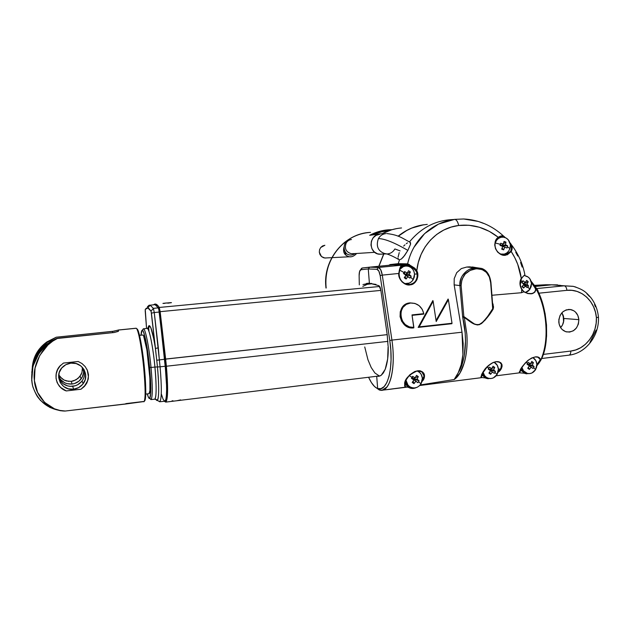 <?xml version="1.0" encoding="UTF-8"?>
<svg xmlns="http://www.w3.org/2000/svg" width="630" height="630" viewBox="0 0 630 630"><rect width="100%" height="100%" fill="white"/><g stroke="black" fill="none" stroke-linecap="round" stroke-linejoin="round"><path stroke-width="0.94" d="M536.87 364.242L535.823 360.596L532.854 357.58C535.24 358.998 536.579 361.218 536.87 364.242L535.595 369.629L536.634 367.038L536.87 364.242M525.987 362.329L527.601 363.289L528.16 362.352L530.578 363.793L531.759 361.423L533.421 362.604L532.381 365.077L534.114 366.573L533.594 367.542L535.595 369.629L533.594 367.542L534.114 366.573L528.767 364.904L529.153 364.258L528.767 364.904L529.602 365.502L529.302 366.006L529.602 365.502L534.114 366.573L532.381 365.077L528.767 364.904L532.381 365.077L533.421 362.604L531.759 361.423L530.578 363.793L527.192 364.353L530.578 363.793L528.16 362.352L527.034 364.242L529.358 365.857L527.735 368.227L529.397 369.4L528.349 367.369L529.397 369.4L531.161 367.132L529.271 365.991L532.996 368.463L533.594 367.542L532.996 368.463L531.161 367.132L529.397 369.4L527.735 368.227L529.358 365.857L527.034 364.242L527.601 363.289L525.987 362.329M498.385 369.054L497.306 365.361L494.101 362.234C496.645 363.636 498.07 365.912 498.385 369.054L497.094 374.503L498.157 371.881L498.385 369.054M486.959 367.038L488.762 368.109L489.337 367.164L491.794 368.621L493.03 366.219L494.731 367.408L493.652 369.912L495.456 371.432L494.92 372.401L497.094 374.503L494.92 372.401L495.456 371.432L490.179 369.723L490.581 369.038L490.179 369.723L491.038 370.322L490.699 370.881L491.038 370.322L495.456 371.432L493.652 369.912L490.179 369.723L493.652 369.912L494.731 367.408L493.03 366.219L491.794 368.621L489.66 369.361L488.801 368.763L488.486 369.29L488.801 368.763L489.66 369.361L491.794 368.621L489.337 367.164L488.762 368.109L488.187 369.078L490.549 370.708L488.919 373.11L490.62 374.291L489.628 372.102L490.62 374.291L492.4 372.007L490.518 370.755L494.314 373.346L494.92 372.401L494.314 373.346L492.4 372.007L490.62 374.291L488.919 373.11L490.549 370.708L488.187 369.078L488.762 368.109L486.959 367.038M422.368 378.228L421.226 374.456L419.612 372.464L417.265 371.007L418.501 371.629C420.793 373.133 422.084 375.338 422.368 378.228L421.037 383.82L422.139 381.126L422.368 378.228M409.161 375.614L412.028 377.331L412.626 376.354L415.162 377.842L416.501 375.378L418.288 376.59L417.115 379.166L419.068 380.701L418.509 381.701L421.037 383.82L418.509 381.701L419.068 380.701L413.934 378.921L414.406 378.15L413.934 378.921L414.839 379.528L414.477 380.126L414.839 379.528L419.068 380.701L417.115 379.166L413.934 378.921L417.115 379.166L418.288 376.59L416.501 375.378L415.162 377.842L413.398 378.559L412.492 377.945L412.13 378.543L413.036 379.15L412.13 378.543L412.492 377.945L413.398 378.559L415.162 377.842L412.626 376.354L412.492 377.945L412.626 376.354L412.028 377.331L411.429 378.323L413.855 379.992L413.036 379.15L413.855 379.992L412.209 382.441L414.005 383.654L413.154 381.063L414.005 383.654L415.816 381.308L413.579 379.52L417.879 382.67L414.477 380.126L417.879 382.67L418.509 381.701L417.879 382.67L415.816 381.308L414.005 383.654L412.209 382.441L413.855 379.992L411.429 378.323L412.028 377.331L409.161 375.614M525.381 292.509L528.042 291.257L529.728 289.572L527.956 286.768L527.271 287.627L525.57 285.925L523.585 288.036L522.042 286.618L523.884 284.374L521.719 282.508L522.372 281.618L520.648 280.397L522.372 281.618L521.719 282.508L523.884 284.374L522.042 286.618L523.585 288.036L522.553 286.012L523.585 288.036L525.57 285.925L523.475 284.902L527.271 287.627L527.956 286.768L528.562 285.886L523.782 284.516L523.924 285.122L528.562 285.886L526.987 284.028L523.601 284.114L526.987 284.028L528.247 281.783L523.932 283.169L523.459 283.988L524.01 283.248L528.247 281.783L526.712 280.358L525.302 282.476L523.034 283.618L525.302 282.476L523.018 280.767L522.152 282.87L523.018 280.767L522.372 281.618L523.018 280.767L525.302 282.476L526.712 280.358L528.247 281.783L526.987 284.028L528.562 285.886L527.956 286.768L529.728 289.572L531.153 286.682L531.499 283.429L529.893 278.83L528.263 277.129L524.861 275.712C528.727 276.523 530.94 279.098 531.499 283.429L529.728 289.572L525.388 292.509M414.54 274.105L413.949 271.459L412.634 269.136L410.721 267.348L408.382 266.277L405.854 266.017L403.365 266.608L399.995 269.215C402.011 266.774 404.531 265.734 407.531 266.096C411.595 267.025 413.934 269.703 414.54 274.105L413.209 279.689L414.312 277.019L414.54 274.105M399.688 270.136L404.058 272.546L404.657 271.577L407.216 273.089L408.571 270.703L410.382 271.979L409.193 274.483L411.185 276.168L410.626 277.161L413.209 279.689L410.626 277.161L411.185 276.168L406.035 274.767L406.46 273.656L410.382 271.979L408.571 270.703L407.216 273.089L405.492 274.381L404.57 273.743L404.334 274.137L404.57 273.743L405.492 274.381L407.216 273.089L404.657 271.577L404.57 273.743L404.657 271.577L403.46 273.538L405.909 275.223L404.263 277.736L406.082 279.011L405.114 276.468L406.082 279.011L407.894 276.617L405.783 275.428L409.988 278.121L410.626 277.161L409.988 278.121L407.894 276.617L406.082 279.011L404.263 277.736L405.909 275.223L403.46 273.538L404.058 272.546L399.703 270.144M504.031 236.557L503.969 236.376C502.606 235.376 500.716 235.691 498.306 237.305C495.141 239.235 494.219 243.062 495.542 248.787C498.629 253.827 502 255.969 505.654 255.213L505.394 254.851L510.694 251.362L511.221 251.543L510.694 251.362C511.788 249.141 511.725 247.031 510.528 245.031L508.245 239.77L506.118 238.014L503.591 237.156L500.945 237.297L498.488 238.416L496.511 240.384L495.243 242.975L500.346 244.322L500.669 243.251L500.519 244.975L501.504 245.346L500.519 244.975L500.669 243.251L503.417 244.038L501.504 245.346L503.417 244.038L504.039 241.392L505.977 242.109L503.488 243.763L505.977 242.109L505.528 244.826L502.086 245.558L503.071 245.92L502.086 245.558L505.528 244.826L507.646 245.842L503.071 245.92L502.882 246.535L503.071 245.92L507.646 245.842L507.363 246.921L507.646 245.842L505.528 244.826L505.977 242.109L504.039 241.392L503.417 244.038L500.669 243.251L500.015 245.409L502.701 246.385L501.693 249.141L503.638 249.858L504.819 247.173L507 247.992L507.363 246.921L509.977 248.433C508.544 252.346 505.922 254.299 502.118 254.307L500.645 254.048L504.315 254.111L506.756 252.984L508.717 251.016L509.977 248.433L507.363 246.921L507 247.992L504.819 247.173L503.638 249.858L501.693 249.141L502.701 246.385L500.015 245.409L500.346 244.322L495.243 242.975L495.015 243.92L495.243 242.975C496.598 239.235 499.086 237.274 502.709 237.093C507.103 237.573 509.654 240.227 510.355 245.046L511.473 248.11L510.694 251.362L508.418 253.709L505.394 254.851L503.354 254.866C498.913 253.977 496.149 251.142 495.062 246.369C494.605 242.684 495.692 239.833 498.322 237.801L498.306 237.305L498.362 237.786L501.504 236.557L503.969 236.785L504.599 237.376L504.031 236.557L503.63 236.99L500.748 236.659L503.228 236.951M147.979 329.128C148.979 319.048 153.263 332.498 155.46 348.414L157.453 366.943L154.925 367.054C154.074 355.871 149.877 327.789 147.003 328.403L143.27 328.844C145.152 327.442 149.089 346.587 151.035 367.479L154.925 367.054C152.988 346.138 148.963 326.986 147.003 328.403M159.666 401.767L158.65 401.121L159.792 401.704C161.729 398.971 161.823 387.348 160.075 366.817L157.453 366.943L160.075 366.817C161.863 387.883 161.721 399.53 159.666 401.767L164.895 401.223C167.06 398.971 167.265 387.3 165.501 366.219L160.075 366.817L159.343 359.832L160.075 366.817L165.501 366.219L164.761 359.226L156.752 360.242L157.453 366.943C158.477 377.008 159.532 396.002 157.602 400.011L154.712 399.192C156.516 397.12 156.587 386.411 154.925 367.054L151.035 367.479C152.704 386.82 152.68 397.522 150.956 399.577L149.743 398.341L151.145 399.452C152.68 396.593 152.649 385.93 151.035 367.479L149.609 367.503C151.161 385.276 151.216 395.553 149.759 398.333C149.089 398.932 148.255 397.459 147.262 393.915L148.601 397.632L149.688 398.396L150.727 393.128L150.594 380.677L149.263 364.03L147.073 347.476L145.585 339.389L145.648 343.137L145.585 339.389L144.601 335.255L143.246 331.286L142.136 330.246L141.025 335.144C141.238 331.782 141.679 330.144 142.356 330.222C144.215 330.049 147.798 348.13 149.609 367.503L151.035 367.479C149.16 347.366 145.412 328.616 143.467 328.829L142.64 329.868L143.27 328.844M144.451 400.979C146.743 400.656 145.561 378.921 144.435 368.282L143.75 368.448C144.869 379.11 146.073 400.515 143.923 401.79L143.923 401.79C145.569 399.688 145.514 388.576 143.75 368.448C141.821 347.973 138.167 328.71 136.269 328.261L118.267 330.065L118.519 331.144L114.14 332.514L57.818 338.208L52.755 341.129L47.88 345.035L39.729 355.493L35.044 368.133L34.414 380.701L37.579 392.419L44.604 402.405L54.463 408.823L59.874 410.429L65.276 411.028L125.882 403.995M406.271 243.708L407.46 242.881M403.657 246.078L404.98 244.786M398.05 257.229L399.239 252.614M398.436 259.229L398.121 258.355M398.231 263.663L399.522 259.788L401.357 259.017L399.522 259.788L398.231 263.663L390.12 264.568L388.797 265.285L390.12 264.568L398.231 263.663L407.641 263.875L406.697 264.695L407.602 263.875L406.657 264.695L393.01 264.876L397.428 264.435L398.231 263.663L397.428 264.435L398.231 263.663L407.602 263.875C409.146 257.505 411.288 251.953 414.028 247.212L424.62 233.604L438.527 224.075L454.6 219.374C432.117 222.248 413.146 239.518 407.602 263.875M423.273 224.847C414.075 226.351 405.72 230.155 398.215 236.258L406.767 230.478L411.673 228.131L421.982 225.067L427.274 224.375M383.764 254.134L378.976 266.254L383.764 254.134M537.248 364.148L540.123 359.974M520.561 369.558C521.419 367.432 524.105 364.242 528.625 359.982C532.397 357.698 534.98 356.682 536.366 356.942L537.973 357.226L540.288 359.612L540.721 359.431C538.335 355.785 534.059 356.123 527.893 360.454C523.829 364.423 521.278 367.573 520.23 369.897L524.987 363.266L527.893 360.454L531.665 357.99L535.784 356.8L537.611 356.911L539.083 357.454L540.721 359.431L538.028 357.241L535.681 356.95M536.264 356.934L536.996 356.989M531.61 293.604L527.712 293.399M531.893 283.374L534.996 287.863L535.634 289.225L535.374 290.517M413.784 327.884L413.871 327.442C399.2 329.246 395.813 303.873 410.547 303.014L410.083 302.888C394.782 303.802 398.625 330.159 413.784 327.884L409.114 327.427L404.862 325.127L401.68 321.332L400.074 316.622L400.27 311.732L402.247 307.409L405.696 304.298L410.547 303.014L406.303 304.369L402.956 307.361L401.003 311.527L400.759 316.26L402.255 320.835L405.271 324.56L409.35 326.883L413.871 327.442L412.012 314.913L423.801 313.661L422.163 309.212L419.084 305.637L415.02 303.463L410.547 303.014C417.485 302.998 421.903 306.55 423.801 313.661L412.012 314.913L413.784 327.884M497.283 361.73L499.606 362.289L501.409 364.29L500.952 368.03L500.204 369.219L498.369 368.873L500.204 369.219L498.283 371.22M491.715 363.258L492.904 362.675M400.105 250.874L394.884 248.952C393.159 251.905 390.679 253.567 387.434 253.937M385.914 233.604C382.654 233.958 380.158 235.612 378.417 238.573C384.812 238.739 394.624 242.684 407.862 250.409L410.508 244.322L407.862 250.409C394.624 242.684 384.812 238.739 378.417 238.573C380.158 235.612 382.654 233.958 385.914 233.604M410.571 244.015L410.469 242.605L409.768 242.101C402.042 238.077 398.68 234.927 386.836 233.573M414.532 274.066L417.123 274.026L414.532 274.066M408.516 283.531L405.838 283.996L408.516 283.531M407.744 284.075L406.791 284.28M413.233 283.264L410.059 284.437L406.145 284.099C402.31 282.657 399.995 279.854 399.184 275.672L399.113 273.585C399.168 278.688 401.507 282.193 406.145 284.099M417.036 277.657L415.674 280.885M414.209 268.388L416.666 272.191M401.822 266.136C400.656 266.868 399.751 269.333 399.113 273.554C399.751 269.38 400.617 266.939 401.688 266.222L401.499 265.325L402.168 266.017L406.555 265.577L406.46 264.781L407.145 264.757L407.067 265.687L406.46 264.781L401.916 265.23L401.806 266.167L406.555 265.577L412.926 267.427M502.803 254.78L503.37 254.622M503.346 254.866L501.96 254.567M406.003 380.236L407.996 385.119L409.902 386.812L412.209 387.789L414.713 387.946L417.162 387.285L419.344 385.867L421.037 383.82C417.808 388.127 413.981 389.049 409.547 386.576C407.508 385.048 406.366 382.945 406.098 380.26L406.003 380.236M148.16 327.994L148.538 326.568L149.53 325.734L150.806 327.584L153.948 339.538L155.46 348.414L151.413 313.142L154.255 312.535L158.327 347.87L155.46 348.414L158.327 347.87L159.343 359.832L154.255 312.535L151.413 313.142L151.011 311.133L153.405 308.377L151.011 311.133L147.829 307.944L150.113 305.204L147.428 306.779L148.515 306.66L147.428 306.779L149.042 305.259L150.113 305.204L147.829 307.944L146.467 308.117L145.254 309.417L145.231 311.189L146.554 328.458L145.254 309.417L147.829 307.944L149.349 308.936L151.113 311.393L156.752 360.242L164.761 359.226L158.721 308.621L164.792 359.21L387.198 334.648L165.643 359.053L166.391 366.227L387.938 341.365L166.391 366.227C168.202 387.859 167.982 399.814 165.737 402.105L164.674 401.483L165.918 402.019C167.997 399.066 168.163 387.135 166.391 366.227L165.643 359.053L164.792 359.21L165.532 366.243L166.391 366.227L165.532 366.243C167.265 386.749 167.123 398.459 165.091 401.373L164.272 401.286L165.052 401.404L165.792 400.129L166.666 393.207L166.407 377.724L159.319 311.85L160.154 311.669L159.272 307.456L158.602 308.227L159.272 307.456L160.154 311.669L159.319 311.85L158.421 307.818L154.988 304.66L153.87 304.715M388.096 347.154L388.214 346.594C388.466 355.564 387.466 363.14 385.206 369.322L381.245 375.252L378.937 376.307L376.866 376.244L378.976 376.299L381.245 375.252L383.363 372.921L385.206 369.322L387.655 358.998L388.096 347.154M381.118 254.276L377.472 253.819L374.267 251.913L371.983 248.842L370.975 245.07L371.401 241.18L373.196 237.77L376.079 235.352L379.614 234.313C368.66 234.643 368.322 253.37 379.236 254.229L382.41 254.063M386.962 253.961L385.529 253.898C378.071 251.48 375.7 246.369 378.417 238.573C375.7 246.495 378.142 251.614 385.741 253.921M172.124 400.735L173.652 401.05M163.044 303.361L170.974 302.613M166.659 302.967L164.517 303.18M405.492 266.057L400.971 267.27L404.468 266.073M501.283 237.219L498.346 237.801L500.559 237.25M351.438 253.732C346.02 252.157 344.271 248.582 346.177 243.007L345.09 243.322L346.177 243.007C344.271 248.496 345.98 252.063 351.296 253.717L353.509 253.583M388.238 229.824L392.017 229.682L383.45 230.446L378.724 231.58L369.676 235.297C375.551 232.171 381.741 230.344 388.238 229.824M414.839 303.408L410.083 302.888L414.871 303.416M150.113 305.204L154.988 304.66L150.113 305.204L153.405 308.377L150.113 305.204M346.177 243.007C347.406 240.936 349.162 239.778 351.461 239.526C349.162 239.778 347.406 240.936 346.177 243.007M331.955 257.733C327.253 266.742 325.285 276.365 326.041 286.603L326.175 288.02L326.041 286.603C323.284 259.733 344.358 233.777 369.456 232.454C359.667 233.297 350.91 237.006 343.177 243.589M150.956 399.577L154.712 399.192C157.051 397.9 156.004 377.299 154.925 367.054L157.453 366.943C159.146 386.607 159.083 397.766 157.272 400.412L155.854 399.262C156.547 400.601 157.13 400.853 157.602 400.011M355.257 253.48C352.367 255.473 349.508 255.559 346.665 253.756C349.437 255.528 352.257 255.473 355.123 253.583M350.941 256.772L349.248 256.788C344.382 255.339 342.649 252.047 344.027 246.928C342.649 252.134 344.437 255.426 349.398 256.804M142.931 335.01L139.537 335.357L142.931 335.01L143.601 335.924L146.885 349.878L149.893 378.339L149.924 390.505L149.019 393.703C152.688 394.309 146.562 335.255 142.931 335.01M60.7 365.235C52.408 372.818 55.637 387.537 66.276 390.931L62.433 389.017L59.307 386.151L57.102 382.489L56.038 378.276L56.22 373.881L57.606 369.676L60.063 365.998L63.433 363.069L78.191 361.478L82.058 363.589L85.207 366.636L87.405 370.416L88.46 374.645L88.263 378.953L85.743 384.812L80.994 389.222L66.276 390.931L62.433 389.017L59.307 386.151L57.102 382.489L56.038 378.276L56.22 373.881L57.606 369.676L60.063 365.998L63.433 363.069L78.191 361.478L82.058 363.589L85.207 366.636L87.405 370.416L88.46 374.645L88.263 378.953L86.853 382.985L84.381 386.474L80.994 389.222L85.412 385.048C88.83 379.953 89.302 374.661 86.83 369.172M72.056 384.048C65.709 384.387 61.236 381.764 58.629 376.189L60.763 379.74L64.685 382.764L67.032 383.662L72.056 384.048L71.269 381.363L72.056 384.048L74.537 383.52L78.971 381.142L82.152 377.323L83.609 372.645L83.317 368.495C84.16 372.22 83.451 375.661 81.183 378.835C78.884 381.804 75.836 383.536 72.056 384.048M58.732 374.779L60.252 377.023L64.063 380.04L66.347 380.953L71.269 381.363L75.978 379.858L79.711 376.709L81.979 372.448L82.42 367.392M58.653 377.26C61.047 383.599 65.733 386.607 72.71 386.3L73.56 389.214C61.559 391.183 53.55 375.401 62.48 367.18C64.819 364.88 67.63 363.534 70.914 363.14C82.081 361.462 90.145 375.149 83.136 383.733C80.727 386.851 77.529 388.678 73.56 389.214L72.71 386.3C76.576 385.78 79.687 384.009 82.042 380.977C84.578 377.37 85.2 373.503 83.908 369.385M578.86 319.662C578.23 328.301 574.095 332.38 566.441 331.892C561.944 330.49 559.393 327.167 558.778 321.914C559.393 313.323 563.496 309.228 571.071 309.637C575.655 311.007 578.253 314.346 578.86 319.662L563.834 318.473L578.86 319.662L577.828 315.433L575.434 312.007L573.828 310.763L570.103 309.472L566.181 309.897L562.661 311.984L560.078 315.417L558.834 319.678L559.117 324.103L560.889 328.017L562.251 329.592L565.677 331.671L569.575 332.089L573.355 330.781L576.442 327.962L578.372 324.064L578.86 319.662M560.637 327.647C562.921 325.096 563.984 322.032 563.834 318.473L561.936 312.7L563.503 316.307L563.779 320.678L562.551 324.875L560.637 327.647M325.923 258.032L323.552 257.749L321.465 256.528L319.969 254.567L319.308 252.157L319.567 249.677L320.717 247.488L322.584 245.944L324.875 245.267L320.717 247.488L319.567 249.677L319.308 252.157L321.465 256.528L324.694 258.009L326.726 257.906M350.571 256.812L350.123 256.835L350.571 256.812M596.122 330.057L589.893 342.476M598.5 317.229L596.405 317.677C597.224 333.924 585.309 349.579 570.788 351.052C570.835 353.375 570.26 354.737 569.04 355.139L569.016 355.147C570.245 354.761 570.835 353.398 570.788 351.052L543.273 354.406L570.788 351.052L575.702 349.941L580.647 347.728L585.317 344.366L589.42 339.964L592.673 334.758L594.933 329.08L596.153 323.284L596.405 317.677L598.445 317.173C597.72 309.834 595.208 303.337 590.916 297.699C586.073 292.265 583.963 289.737 573.379 286.382L576.017 287.13M573.087 286.319L564.252 285.807C565.716 286.17 566.606 287.682 566.913 290.336C581.49 288.548 595.24 301.471 596.405 317.677L595.468 312.197L593.547 306.731L590.617 301.613L586.75 297.179L582.144 293.73L577.104 291.43L571.922 290.336L566.913 290.336C566.606 287.682 565.716 286.17 564.252 285.807L573.371 286.382M594.539 304.566L595.46 306.826M586.853 293.667L589.483 296.454M560.527 285.382L551.596 284.823L564.252 285.807L536.413 288.603L564.252 285.807L551.596 284.823L557.574 284.87M535.098 286.469L551.596 284.823L535.098 286.469M538.8 293.202L566.913 290.336L538.8 293.202M537.744 290.06L538.524 292.619L536.476 288.721L537.744 290.06M542.532 356.399L541.784 358.155L542.524 356.399M551.785 284.799L545.84 284.752L534.697 285.855L545.84 284.752L534.366 285.366L551.785 284.799M563.598 321.843L563.11 315.024L563.598 321.828M536.595 285.248L534.358 285.358M56.046 337.302L50.573 340.027L45.588 343.555L41.233 347.799L37.619 352.658L37.745 353.934L37.619 352.658L34.918 357.683L33.02 363.282L32.067 369.526L33.02 363.282L37.619 352.658L46.959 342.468L56.054 337.302L46.911 341.893L39.091 349.311L33.532 360.289L32.28 367.266C33.233 356.722 38.107 348.264 46.911 341.893L46.959 342.468M37.54 354.265L34.76 359.706L32.791 365.699L31.776 372.44L32.791 365.699L37.54 354.265L41.233 349.303L45.683 344.957L50.778 341.35L56.369 338.57L47.085 343.846L37.54 354.265M31.705 380.733L32.98 366.148L38.973 353.398L47.14 344.452L56.369 338.57L114.14 332.514L118.141 331.411M56.377 380.134L58.007 384.127L60.7 387.513L66.276 390.931L80.994 389.222L84.349 386.371L87.617 380.756L88.397 376.527L87.31 370.235M73.56 389.214L68.3 388.82L63.614 386.497L60.244 382.591L58.692 377.709L59.212 372.582L61.724 368.014L65.835 364.691L70.914 363.14L76.175 363.573L80.829 365.92L84.16 369.818L85.688 374.685L85.168 379.764L82.688 384.308L78.616 387.623L73.56 389.214M114.565 331.12L56.322 337.2L112.628 331.396L112.746 332.656L112.628 331.396L117.857 330.175M118.519 331.144L118.267 330.065L136.269 328.261C139.041 330.159 142.829 357.249 143.75 368.448L144.435 368.282C143.546 356.95 139.451 328.592 136.812 328.884M64.748 411.059L60.141 410.681L49.904 407.476L40.572 400.507L38.099 397.514C36.768 395.853 35.107 392.514 33.106 387.497C30.043 378.473 32.539 364.88 35.485 359.502C37.776 354.572 41.659 349.563 47.124 344.468L56.369 338.57L57.818 338.208C43.375 344.342 32.02 364.423 34.414 380.701C35.469 397.286 50.345 411.406 65.276 411.028L125.338 403.972M58.74 377.543L59.74 379.851L63.024 383.646L67.583 385.914L70.127 386.355L75.246 385.765L77.632 384.765L81.601 381.536L83.026 379.433M84.011 377.11L84.514 374.653M84.522 372.157L84.018 369.723M47.085 343.846L47.14 344.452C34.382 356.076 29.555 369.912 32.642 385.954C37.642 401.231 48.03 409.579 63.795 410.988M143.325 401.507L125.843 403.625M82.404 370.511L82.491 369.558M71.269 381.363L73.71 380.843L78.002 378.457L81.049 374.692L81.979 372.448M58.866 375.031L62.008 378.717L64.063 380.04L68.788 381.402M144.648 400.924L145.585 397.309L145.766 393.277L145.018 375M142.837 354.343L138.679 332.199M137.805 329.876L137.08 328.923M502.086 245.558L502.323 244.779L502.086 245.558M500.519 244.975L500.354 245.527L500.519 244.975M406.649 275.916L406.956 275.412L406.649 275.916M388.757 230.745C383.158 231.139 377.772 232.533 372.582 234.919L381.804 231.769L387.993 230.808M148.971 331.404L148.68 327.616M154.255 312.535L153.405 308.377L158.421 307.818L153.405 308.377L154.255 312.535L159.303 312.039L154.255 312.535M503.638 249.858L502.134 248.007L503.638 249.858M504.819 247.173L502.677 246.472L504.819 247.173M406.035 274.767L411.185 276.168L409.193 274.483L406.035 274.767L409.193 274.483L410.382 271.979L406.641 273.782L406.035 274.767M401.53 227.958C394.813 228.501 388.411 230.391 382.331 233.636L369.676 235.297L382.331 233.636L391.687 229.777L396.577 228.611M350.839 239.605C348.689 239.786 346.776 241.022 345.098 243.322L344.61 244.282M509.977 248.433L510.355 245.046L509.977 248.433M404.893 283.594L409.311 283.098L411.508 281.72L413.209 279.689C411.154 282.752 408.382 284.051 404.893 283.594M378.803 266.269L383.599 254.142L378.803 266.269M398.105 236.211C405.744 230.021 414.249 226.209 423.604 224.776L411.508 228.139L406.594 230.486L398.105 236.211M153.649 304.81L154.988 304.66L156.634 305.621L158.878 309.291L164.761 359.226L166.706 387.607L166.304 397.152L165.761 399.892L164.666 401.239M164.588 401.231L163.099 399.247L161.422 394.23M165.643 359.053L160.154 311.669L380.882 290.399L160.154 311.669L165.643 359.053M415.257 377.677L418.288 376.59L415.257 377.677M501.448 254.394L502.22 254.315L501.448 254.394M405.122 283.705L405.57 283.689L405.122 283.705M379.717 286.477L159.272 307.456C157.791 305.188 156.445 304.046 155.232 304.046L153.641 304.747L154.555 304.164C155.925 303.66 157.5 304.755 159.272 307.456L379.717 286.477M491.943 368.353L494.731 367.408L491.943 368.353M530.744 363.486L533.421 362.604L530.744 363.486M176.943 400.719L180.597 399.892M378.835 375.637L374.905 372.991L371.204 367.518L367.952 359.754L364.746 346.957M361.147 268.9L362.171 268.01L369.66 267.167L378.354 267.474L406.697 264.695L407.634 263.875L411.532 266.143L407.224 264.765L407.137 265.695L411.469 266.695L411.532 266.143L407.224 264.765L397.428 264.435M406.673 283.713L405.413 283.831L406.673 283.713M371.59 283.342L371.621 283.784L375.968 284.413L371.566 283.791L371.59 283.342M164.588 303.408L162.934 303.424M171.478 302.668L167.785 303.188M483.045 372.204L484.667 375.74L486.47 377.394L488.667 378.354L491.053 378.52L493.392 377.882L497.094 374.503C494.463 378.26 491.172 379.37 487.226 377.827C485.037 376.677 483.643 374.803 483.045 372.204M521.916 367.424L523.475 370.834L527.373 373.425L529.696 373.59L531.98 372.96L535.595 369.629C533.177 373.173 530.106 374.33 526.381 373.094C524.05 372.031 522.561 370.141 521.916 367.424M362.793 286.398L367.259 284.303L371.566 283.791M368.731 283.201L364.715 284.398L368.731 283.201M380.811 289.942L387.198 334.617L388.064 345.909L387.198 334.617L380.811 289.942L378.937 285.689L380.071 287.162L380.811 289.942M474.516 267.451L466.767 267.033L461.333 268.569L456.719 272.656L454.214 278.61L454.151 284.87L462.01 332.207L391.931 340.106C393.876 353.58 393.703 365.644 391.411 376.299C390.387 380.772 388.852 384.371 386.812 387.096L382.205 390.19L379.299 389.986L377.677 388.576C374.48 387.34 371.448 383.568 368.589 377.26L371.361 382.512L374.496 386.481L379.284 389.978L380.441 390.238C390.419 392.254 395.908 366.66 391.931 340.106L389.781 340.491L380.166 275.578L382.284 275.113L391.931 340.106L389.781 340.491C394.096 367.739 387.269 392.561 377.669 388.568L376.701 376.26L377.669 388.568L381.063 388.608L384.198 386.552L386.899 382.449L389.017 376.449L390.435 368.834L391.057 359.982L390.836 350.367L389.781 340.491L380.166 275.578L378.85 271.105L376.929 269.301C378.409 269.632 379.488 271.727 380.166 275.578L382.284 275.113C381.504 270.483 380.197 267.931 378.354 267.474L376.929 269.301L368.274 268.947L360.888 269.734L359.572 271.522L359.132 275.759C359.116 272.719 359.557 270.774 360.447 269.923L362.242 268.002L393.01 264.876L369.668 267.167L368.274 268.947L369.393 283.193L362.974 284.555L369.393 283.201L378.937 285.689L369.393 283.201L368.274 268.947L369.668 267.167L378.354 267.474L376.929 269.301L368.274 268.947L369.668 267.167L368.274 268.947L360.888 269.734L362.242 268.002L360.998 269.183M411.217 387.474L407.76 385.765L405.287 381.93L408.334 386.221L411.209 387.474M404.901 382.804L405.744 380.607M421.1 371.44L423.431 373.401L424.037 375.984L422.336 379.984M407.177 378.063L409.594 375.118M500.913 236.628L502.267 236.604M505.394 254.851L505.654 255.213L511.221 251.543C512.788 248.307 512.347 245.353 509.883 242.668L510.969 244.133M505.268 237.605L504.079 236.478M498.409 237.746L501.504 236.557M490.652 282.618L489.321 276.916L486.391 272.365L482.155 269.553L477.012 268.805C485.005 269.065 489.549 273.672 490.652 282.618L492.691 308.731L490.652 282.618M481.8 268.474L476.406 267.671L477.012 268.805L476.406 267.671L475.422 267.742L476.004 268.876L477.012 268.805L476.004 268.876L475.138 267.758L475.713 268.892L475.138 267.758C467.216 268.065 458.798 276.688 459.908 285.587L461.121 285.484C461.688 275.909 466.554 270.372 475.713 268.892L470.122 270.42L465.224 274.05L461.955 279.318L461.121 285.484L459.908 285.587L462.617 316.638L463.845 316.559L461.121 285.484L463.845 316.559L462.617 316.638L462.829 317.937L464.334 317.504L463.845 316.559L474.351 323.946L476.682 324.749L479.076 324.631L483.037 321.969L487.628 316.441L492.691 308.731L492.707 305.377M407.067 265.687L407.224 264.765L407.067 265.687M401.853 266.112L401.499 265.325C400.341 266.191 399.444 268.9 398.806 273.452L399.955 267.947M411.532 266.143L411.469 266.695L416.202 271.073L416.776 270.798L411.532 266.143L414.918 268.278L416.776 270.798C419.163 246.944 437.086 227.981 458.687 225.477C457.774 221.539 456.411 219.508 454.6 219.374C456.411 219.508 457.774 221.539 458.687 225.477C472.988 223.91 486.195 227.847 498.306 237.305L489.305 231.352L479.328 227.225L468.917 225.249L458.687 225.477L451.151 227.091L443.725 230.06L436.732 234.407L430.463 240.054L425.187 246.81L421.1 254.402L418.296 262.513L416.776 270.798L416.202 271.073L417.123 274.026C417.509 279.673 415.162 283.146 410.059 284.437L410.28 284.823L410.059 284.437M400.207 268.6L401.058 267.089M399.089 273.53L399.436 271.026M436.204 321.513L433.149 301.298L419.17 326.86L452.009 323.261L448.402 299.723L436.204 321.513L448.402 299.723L452.009 323.261L419.17 326.86L433.149 301.298L436.204 321.513M525.388 275.798L524.317 275.389L525.388 275.798M401.357 259.017L404.633 255.489L407.862 250.409L403.507 256.922L401.357 259.017M481.383 376.834L481.249 377.606M488.266 378.756L485.887 378.228L482.186 375.134L481.58 376.378M486.801 377.913L484.163 376.401L482.202 373.677L485.793 377.504L488.108 378.189M482.226 374.984L485.817 377.661L488.683 378.362C485.903 378.047 483.919 376.89 482.722 374.889L482.186 375.134L486.163 378.331L490.471 378.559M520.963 368.897L524.845 372.795L526.956 373.307L522.837 371.503L520.963 368.897M521.364 369.999L524.451 372.747L527.475 373.448C524.656 373.204 522.64 372.062 521.435 370.015L520.892 370.251L525.152 373.551L529.042 373.629M526.916 373.85L524.9 373.464L520.892 370.251L519.514 372.818M405.736 383.646L409.035 387.111L411.311 387.93L413.839 387.986C409.784 388.025 407.082 386.584 405.736 383.646L405.279 384.016L408.878 387.592C411.225 388.734 413.619 388.765 416.068 387.686M405.35 383.741L404.586 383.528L405.665 380.551L409.784 374.803L414.721 371.543L417.58 370.81L420.249 370.928L422.391 371.818L423.817 373.259L424.502 374.968L424.045 378.473L422.076 381.37C425.935 378.063 425.762 370.456 417.414 370.826C409.256 374.464 404.98 378.693 404.586 383.528L404.94 383.032M405.704 380.701C406.539 376.74 415.855 368.109 421.84 371.818L424.045 375.945M385.631 389.789L405.649 387.151C404.72 386.812 404.436 385.71 404.783 383.843L404.885 383.308M490.833 282.571L490.943 282.571C489.912 275.003 486.872 270.309 481.808 268.482M412.075 315.354L423.706 314.118L423.801 313.661L423.706 314.118L412.075 315.354M407.634 263.875L409.461 264.608M503.709 236.211C492.109 225.548 478.776 219.807 463.696 218.98L454.6 219.374L463.696 218.98L477.831 221.366M500.015 236.305L503.48 236.093M511.969 246.448L512.159 248.992L511.221 251.543C516.561 259.733 519.908 268.656 521.254 278.302C519.38 281.909 519.537 285.603 521.742 289.406L520.27 285.075L521.372 278.665M487.596 273.073L488.116 273.853M481.879 268.506L482.903 268.971M400.837 266.277L401.704 265.261L406.697 264.695L378.354 267.474L380.685 269.664L382.284 275.113L391.931 340.106L462.01 332.207L463.176 343.413L462.916 354.603L462.01 332.207L454.151 284.87L459.908 285.587L454.151 284.87L454.214 278.61L456.719 272.656L461.333 268.569L466.767 267.033L475.138 267.758L466.767 267.033L469.57 266.86L476.406 267.671L472.287 266.962M454.923 378.26L454.167 379.543L420.218 384.961L454.167 379.543L458.278 372.669C460.751 367.479 462.294 361.462 462.916 354.603L461.199 364.652L458.278 372.669L462.696 362.534L464.239 356.005L465.515 340.98L465.184 333.065L462.617 316.638L459.908 285.587L460.751 279.027L462.16 276.027L466.523 271.128L469.232 269.419L476.406 267.671M382.284 275.113L398.806 273.452C397.782 279.208 404.995 286.335 410.28 284.823C415.887 284.736 419.942 275.893 416.776 270.798L417.84 275.074L416.942 279.767L414.036 283.311L410.28 284.823L406.177 284.469L402.09 281.957L399.444 277.798L398.806 273.452L382.284 275.113M432.865 300.557L433.149 301.298L432.865 300.557L418.17 327.403L419.17 326.86L418.17 327.403L451.875 323.71L452.009 323.261L451.875 323.71L418.17 327.403L432.865 300.557M448.095 299.006L448.402 299.723L448.095 299.006L436.055 320.505L448.095 299.006M523.703 275.853L524.538 275.05M522.136 277.531L522.931 276.594M520.27 285.075L520.191 284.476M453.34 219.547C435.952 220.106 421.352 227.54 409.531 241.849M520.577 262.482L522.144 267.049M515.718 252.228L517.75 256.008M479.643 221.941L483.541 223.398M410.035 242.18L410.508 244.322M359.132 275.759L359.313 284.902L359.132 275.759M481.659 377.638C480.698 377.732 480.722 376.85 481.722 374.984L482.651 374.882M481.422 377.654L480.966 377.157L481.722 374.984L482.186 375.134L481.194 377.449L490.51 378.551M481.493 374.779L487.667 366.203L493.07 362.51L496.18 361.644L498.936 361.793L500.913 362.849L501.937 364.447L502.11 366.25L500.598 369.794L498.031 372.346C502.795 369.33 504.661 361.234 495.731 361.707C486.714 364.266 482.824 372.267 481.493 374.779L482.123 374.7L481.493 374.779M484.06 370.432C485.943 366.999 493.975 359.887 499.322 362.155C502.063 364.101 502.362 366.455 500.204 369.219M521.16 369.857L520.23 369.897L521.16 369.857M520.939 370.101L520.427 370.109L520.852 369.818L520.427 370.109L520.892 370.251M519.75 372.81C518.97 372.873 519.199 371.976 520.427 370.109L519.341 372.81L529.082 373.621M411.878 388.45L408.508 387.395L405.279 384.016L405.082 385.969L405.649 387.151L404.744 386.08L404.783 383.843L405.279 384.016L405.232 386.607L405.87 387.166M409.327 386.82L409.799 386.749L409.327 386.82M492.817 307.96L493.133 309.149L493.55 306.96L492.502 302.707L493.156 304.692L492.66 304.66L493.156 304.692L493.133 309.149L485.037 320.213L479.54 324.631L477.217 324.962L472.658 323.277L464.334 317.504L463.845 316.559C469.374 320.347 475.083 327.222 481.21 323.536C485.809 319.213 489.636 314.275 492.691 308.731L493.133 309.149C489.983 314.496 486.139 319.276 481.603 323.474C475.24 327.19 470.854 321.898 464.334 317.504L466.83 334.089C467.547 344.382 466.728 353.847 464.389 362.486L459.931 373.094L454.167 379.543C462.861 373.992 468.421 354.367 466.83 334.089L464.334 317.504L462.829 317.937C467.704 338.176 465.633 361.455 458.278 372.669L456.041 376.653M492.833 307.629L492.723 305.542M521.435 278.633C519.64 282.075 519.797 285.603 521.916 289.233L523.79 291.848L521.49 292.722L523.79 291.848L521.742 289.406L521.49 292.722L521.742 289.406L519.939 283.776L520.23 280.83L521.254 278.302L517.75 264.372L514.828 257.741L511.221 251.543L507.292 254.796L503.252 255.189L500.44 254.26L497.637 252.102L495.542 248.787L494.723 244.975L495.219 241.518L496.598 238.943L498.306 237.305M535.303 288.477L536.091 289.438L535.634 289.225L536.091 289.438L534.846 292.147L531.901 293.769L527.861 293.588L523.837 291.792C530.436 295.092 534.516 294.305 536.091 289.438L535.61 289.485C535.091 292.698 532.634 294.045 528.239 293.525L523.869 291.682M521.923 289.249L523.845 291.651L521.908 289.272M531.507 281.712L534.382 285.39L538.863 293.344L542.524 302.951L545.123 313.693L546.509 324.946L546.588 336.05L545.375 346.358L542.95 355.304L540.193 361.226C550.833 344.665 547.722 303.447 534.382 285.39L536.13 289.115L534.382 285.39L531.09 281.256M536.437 289.43C541.863 300.179 545.005 312.102 545.863 325.19C546.714 338.271 545.108 349.658 541.06 359.368L539.477 362.392L541.06 359.368C545.108 349.658 546.714 338.271 545.863 325.19M536.91 365.707L539.477 362.392M538.492 363.731L538.17 364.14M537.784 364.636L537.075 365.51M405.649 387.151L390.482 389.222M406.263 387.19L405.57 387.033M521.49 292.722L491.928 295.265M155.578 349.303C152.972 333.514 151.011 325.986 149.68 326.71L147.152 328.38M144.207 401.515L125.858 403.988M496.503 361.746L499.322 362.155C497.621 361.084 494.794 361.636 490.849 363.801C485.856 367.944 482.848 371.464 481.84 374.37M380.347 375.819L165.737 402.105M165.918 402.019L165.091 401.373M325.978 288.036L325.844 286.595C323.001 259.363 344.815 233.124 370.534 232.383M159.792 401.704L157.272 400.412M149.767 305.156L147.499 307.881M345.098 243.322C342.279 249.48 346.508 253.394 346.429 253.567L346.335 253.677C345.736 254.662 344.996 252.929 344.106 248.464M324.694 258.009L349.248 256.788C351.737 257.166 354.21 256.071 356.651 253.496M143.467 328.829L142.356 330.222M149.019 393.703L145.751 394.096M598.453 317.292C599.406 335.609 585.908 353.335 569.016 355.147L541.611 358.517M571.071 309.637L568.425 309.432M82.042 380.977L83.136 383.733M80.128 376.173L81.183 378.835M46.911 341.893L56.306 337.207M135.954 328.238L118.172 330.025M142.64 334.979L139.521 335.302M151.145 399.452L149.759 398.333M353.296 253.599L352.705 253.725M352.65 253.732L374.748 252.323M501.33 254.347L502.118 254.307M155.232 304.046L154.76 304.621M379.236 254.229L385.529 253.898L384.835 253.559C387.836 253.906 392.624 255.985 399.2 259.78M408.334 386.221L409.547 386.576M417.635 370.968L421.848 371.818M500.803 236.659L501.614 236.557M524.877 274.633C524.514 275.916 525.412 273.452 521.459 278.594M524.317 275.389L525.412 275.806M366.463 283.445L368.408 283.256M360.447 269.923L361.691 268.238M485.793 377.504L487.226 377.827M524.845 372.795L526.381 373.094M405.248 386.647L408.508 387.395C410.981 388.734 413.524 388.828 416.147 387.663M404.94 382.993C406.003 375.535 418.383 367.794 421.84 371.818M490.943 282.579L492.723 305.526M498.362 237.793C492.77 241.676 494.07 253.102 503.354 254.866M511.009 244.196C517.986 253.221 522.601 263.316 524.845 274.499M481.194 377.441L481.635 377.646M390.947 389.167L382.205 390.19M528.239 293.525L523.869 291.659M395.065 388.631L406.586 387.166M419.722 385.505L481.556 377.654M519.632 372.818L496.156 375.803"/></g></svg>
